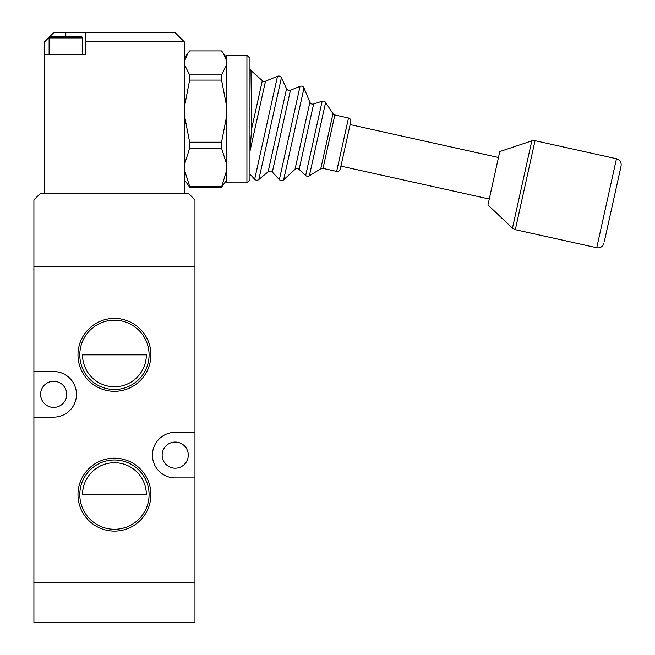 <?xml version="1.0" encoding="UTF-8"?>
<svg xmlns="http://www.w3.org/2000/svg" width="655" height="655" viewBox="0 0 655 655"><rect width="100%" height="100%" fill="white"/><g stroke="black" fill="none" stroke-linecap="round" stroke-linejoin="round"><path stroke-width="0.98" d="M114.445 391.313A36.467 36.467 0 0 1 77.978 354.846A36.467 36.467 0 0 1 114.445 318.387A36.467 36.467 0 0 1 150.904 354.846A36.467 36.467 0 0 1 114.445 391.313M114.445 320.205A34.641 34.641 0 0 0 79.804 354.846A34.641 34.641 0 0 0 114.445 389.488A34.641 34.641 0 0 0 149.078 354.846A34.641 34.641 0 0 0 114.445 320.205M114.445 531.09A36.467 36.467 0 0 1 77.978 494.623A36.467 36.467 0 0 1 114.445 458.164A36.467 36.467 0 0 1 150.904 494.623A36.467 36.467 0 0 1 114.445 531.09M114.445 459.982A34.641 34.641 0 0 0 79.804 494.623A34.641 34.641 0 0 0 114.445 529.265A34.641 34.641 0 0 0 149.078 494.623A34.641 34.641 0 0 0 114.445 459.982M114.445 386.753A31.907 31.907 0 0 0 146.343 354.846L82.538 354.846A31.907 31.907 0 0 0 114.445 386.753M53.669 381.284A13.067 13.067 0 0 0 40.602 394.351A13.067 13.067 0 0 0 53.669 407.418A13.067 13.067 0 0 0 66.736 394.351A13.067 13.067 0 0 0 53.669 381.284M175.213 442.059A13.067 13.067 0 0 0 162.145 455.127A13.067 13.067 0 0 0 175.213 468.194A13.067 13.067 0 0 0 188.28 455.127A13.067 13.067 0 0 0 175.213 442.059M33.913 371.557L33.913 417.137L53.669 417.137A22.794 22.794 0 0 0 76.455 394.351A22.794 22.794 0 0 0 53.669 371.557L33.913 371.557L33.913 266.724L194.969 266.724L194.969 432.333L175.213 432.333A22.794 22.794 0 0 0 152.427 455.127A22.794 22.794 0 0 0 175.213 477.913L194.969 477.913L194.969 432.333M194.969 477.913L194.969 622.25L33.913 622.25L33.913 582.745L194.969 582.745L33.913 582.745L33.913 417.137M146.343 494.623A31.907 31.907 0 0 0 114.445 462.717A31.907 31.907 0 0 0 82.538 494.623L146.343 494.623M226.867 169.653A0.606 0.508 -0 0 1 226.761 169.948L226.761 179.986L221.554 187.191L226.761 169.948L226.867 167.287L226.761 164.626L221.554 148.226L221.554 142.201L226.761 115.476L226.867 111.145L226.761 106.814L221.554 80.09L221.554 74.916L226.761 64.591L226.867 62.921L226.761 61.242L223.355 53.268L221.554 50.918L189.647 50.918L187.846 53.268L184.44 61.242L184.44 64.591L189.647 74.916L189.647 80.09L184.44 106.814L184.333 111.145L184.44 115.476L189.647 142.201L189.647 148.226L184.44 164.626A0.606 0.459 180 0 1 184.333 164.364M226.867 115.501L226.761 164.626A0.606 0.459 -0 0 0 226.867 164.364M221.554 148.226L189.647 148.226M221.554 142.201L189.647 142.201M184.333 115.501L184.44 169.948L189.647 186.339L189.647 187.191L184.333 179.634M221.554 186.339L189.647 186.339M221.554 187.191L189.647 187.191M221.554 74.916L189.647 74.916M221.554 80.09L189.647 80.09M223.355 53.268L226.761 58.123L226.761 61.242A0.606 0.573 0 0 1 226.867 61.578M226.867 64.902A0.606 0.54 0 0 0 226.761 64.591L226.867 106.88M184.44 179.986L184.44 169.948A0.606 0.508 180 0 1 184.333 169.653M187.846 53.268L184.44 58.123L184.44 61.242A0.606 0.573 180 0 0 184.333 61.578M184.333 106.88L184.44 64.591A0.606 0.54 180 0 0 184.333 64.902M49.109 37.916L49.985 36.393L81.654 36.393L82.538 37.916L49.109 37.916L49.109 54.627M249.964 174.14L254.672 179.241A3.038 3.038 0 0 0 258.848 179.519L268.157 171.757A3.038 3.038 0 0 1 272.333 172.036L279.357 179.65A3.038 3.038 0 0 0 283.648 179.822L294.996 169.358A3.038 3.038 0 0 1 299.13 169.367L305.688 175.474A3.038 3.038 0 0 0 309.356 175.835L320.77 168.769A3.038 3.038 0 0 1 323.021 168.384L336.654 171.405L348.493 118.006A3.038 3.038 0 0 1 350.802 121.633L340.273 169.096A3.038 3.038 0 0 1 336.654 171.405M268.157 171.757L286.562 88.736A3.038 3.038 0 0 0 290.468 90.251L300.047 86.321A3.038 3.038 0 0 1 304.01 87.983L283.648 179.822M294.996 169.358L309.872 102.262A3.038 3.038 0 0 0 313.622 103.998L322.145 101.23A3.038 3.038 0 0 1 325.625 102.458L309.356 175.835M265.496 81.187L249.973 151.207L251.61 128.953L262.327 80.647A3.038 3.038 0 0 0 265.496 81.187L277.507 76.258A3.038 3.038 0 0 1 281.404 77.773L258.848 179.519M489.26 199.014L340.936 166.133M498.471 157.478L350.138 124.597M320.77 168.769L332.977 113.683A3.038 3.038 0 0 0 334.861 114.985L348.493 118.006M251.045 76.987L251.021 74.089M246.927 55.241L226.867 55.241L226.867 182.868L246.927 182.868L246.927 55.241L249.964 58.279L249.964 119.054L249.964 68.284A3.038 3.038 0 0 0 250.988 70.56L251.61 128.953M262.327 80.647L250.988 70.56M332.977 113.683L325.625 102.458M309.872 102.262L304.01 87.983M286.562 88.736L281.404 77.773M249.964 119.054L249.964 179.83L246.927 182.868M249.973 151.207L249.964 152.222M604.246 241.932L621.087 165.985L604.246 241.932M531.803 140.858L512.447 228.169L487.95 204.95L499.79 151.551L531.803 140.858L535.045 140.686L515.313 229.692L596.738 247.737L616.47 158.739C619.99 159.894 621.529 162.309 621.087 165.985M44.548 54.627L44.548 193.798L184.333 193.798L184.333 41.863L85.576 41.863L85.576 54.627L44.548 54.627L44.548 41.863L49.944 36.475M85.576 41.863L85.576 32.75L175.213 32.75L184.333 41.863M85.576 32.75L53.669 32.75L50.017 36.393M194.969 266.724L194.969 199.873L188.886 193.798L39.996 193.798L33.913 199.873L33.913 266.724L194.969 266.724M290.468 90.251L272.333 172.036M313.622 103.998L299.13 169.367M334.861 114.985L323.021 168.384M279.357 179.65L300.047 86.321M305.688 175.474L322.145 101.23M254.672 179.241L277.507 76.258M65.819 36.393L65.819 32.75M82.538 37.916L82.538 54.627M616.47 158.739L535.045 140.686M512.447 228.169L515.313 229.692M596.738 247.737C600.086 248.384 602.502 246.845 603.984 243.12"/></g></svg>
